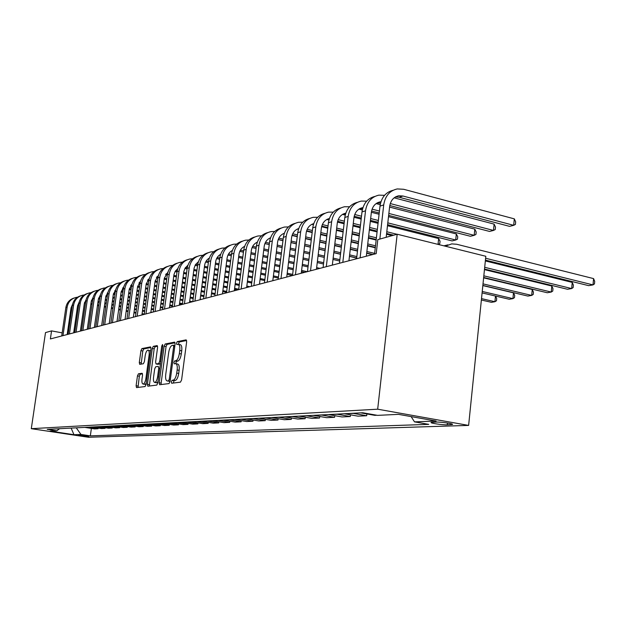 <?xml version="1.0" encoding="UTF-8"?>
<svg xmlns="http://www.w3.org/2000/svg" width="626" height="626" viewBox="0 0 626 626"><rect width="100%" height="100%" fill="white"/><g stroke="black" fill="none" stroke-linecap="round" stroke-linejoin="round"><path stroke-width="0.94" d="M171.336 381.852L171.673 383.245L180.468 382.15L181.595 379.919L186.65 341.804L186.149 339.855L177.268 341.6L176.501 343.165L176.837 344.511L178.214 344.269C179.607 344.613 180.124 346.679 179.748 350.466L179.333 353.604C178.629 357.696 177.455 360.075 175.812 360.733L174.685 360.92L173.926 362.47L174.263 363.839L175.593 363.643C177.009 364.003 177.534 366.108 177.158 369.95L176.735 373.104C176.031 377.204 174.857 379.559 173.214 380.17L172.095 380.311L171.336 381.852M178.535 344.331L180.178 344.644C181.587 344.989 182.103 347.054 181.728 350.842L181.313 353.972C180.609 358.056 179.435 360.435 177.784 361.1L176.657 361.28L175.898 362.83L175.898 363.698L177.573 364.003C178.997 364.363 179.513 366.468 179.138 370.31L178.723 373.456C178.019 377.556 176.845 379.912 175.194 380.514L174.075 380.663L173.308 383.042M186.634 340.528L179.232 341.976L178.457 344.308M88.751 436.549L78.673 435.125L88.751 436.549M138.448 373.816L137.47 375.874L136.108 385.741L136.515 387.604L145.091 386.547L146.101 384.458L150.976 348.721L150.561 346.882L141.906 348.588L140.928 350.67L139.301 362.524L139.7 364.355L143.377 363.737L144.371 361.656L145.185 355.717C145.788 352.321 146.727 350.443 148.01 350.083C149.051 350.357 149.418 351.992 149.113 354.997L145.905 378.48C145.31 381.86 144.379 383.715 143.111 384.059C142.055 383.754 141.679 382.071 142 379.027L142.532 375.13L142.118 373.268L138.448 373.816L140.318 374.145L139.34 376.203L138.01 387.424M377.681 409.193L397.181 234.218L377.799 239.641L376.21 253.624L50.377 338.94L51.559 330.896L45.502 332.586L31.3 428.677L377.681 409.193L468.624 425.414L88.36 437.253L31.3 428.677M159.192 382.783L159.646 384.732L169.02 383.574L170.1 381.39L175.1 344.042L174.631 342.132L165.186 343.995L164.129 346.17L159.192 382.783L161.132 383.12L161.164 384.552M156.79 385.092L147.83 386.203L147.4 384.294L152.274 348.471L153.292 346.342L157.157 345.583L157.588 347.438L155.6 362.078L156.038 363.964L158.652 363.542L159.693 361.398L161.766 346.037L162.541 344.519L162.854 345.826L157.838 382.955L156.79 385.092M436.173 422.08L431.142 422.425C429.53 423.129 442.496 425.038 447.277 424.811L452.426 424.475C454.147 423.779 440.931 421.83 436.173 422.08M91.388 428.411L90.332 435.86L428.732 424.365L414.514 421.869L436.126 421.055L398.496 414.357L377.572 415.367L362.759 412.761L47.208 429.358L56.809 430.805L59.533 428.708M90.332 435.86L80.957 434.444L73.97 434.71L50.135 431.126L56.809 430.805M397.181 234.218L485.815 256.277L468.624 425.414M68.164 333.971L67.279 333.807M62.162 332.86L51.559 330.896M414.514 421.869L411.133 416.611M360.772 412.863L374.81 415.351L376.907 415.249M366.875 413.958L366.672 415.742L352.743 413.285M344.237 413.739L358.056 416.165L366.672 415.742M350.466 414.842L350.278 416.54L336.561 414.138M328.423 414.568L342.031 416.939L350.278 416.54M334.769 415.68L334.581 417.299L321.083 414.952M313.29 415.367L326.678 417.675L334.581 417.299M319.722 416.486L319.542 418.019L306.255 415.734M298.79 416.126L311.967 418.387L319.542 418.019M305.3 417.252L305.128 418.716L292.037 416.478M284.877 416.853L297.859 419.068L305.128 418.716M291.458 417.988L291.286 419.389L278.398 417.198M271.527 417.558L284.314 419.725L291.286 419.389M278.163 418.692L277.999 420.03L265.307 417.886M258.695 418.231L271.293 420.351L277.999 420.03M265.385 419.365L265.228 420.649L252.716 418.551M246.362 418.88L258.781 420.962L265.228 420.649M253.092 420.015L252.943 421.243L240.611 419.185M234.5 419.506L246.73 421.541L252.943 421.243M241.26 420.641L241.112 421.814L228.96 419.796M223.075 420.109L235.133 422.104L241.112 421.814M229.859 421.235L229.719 422.362L217.738 420.39M212.065 420.688L223.951 422.644L229.719 422.362M218.865 421.814L218.732 422.894L206.924 420.954M201.447 421.243L213.169 423.16L218.732 422.894M208.27 422.362L208.129 423.403L196.486 421.501M191.204 421.783L202.769 423.661L208.129 423.403M198.035 422.902L197.902 423.896L186.415 422.034M181.321 422.3L192.722 424.146L197.902 423.896M188.152 423.411L188.019 424.381L176.696 422.542M171.767 422.808L183.019 424.616L188.019 424.381M178.598 423.912L178.473 424.835L167.298 423.043M162.533 423.293L173.637 425.07L178.473 424.835M169.364 424.389L169.239 425.281L158.214 423.52M153.605 423.763L164.56 425.508L169.239 425.281M160.42 424.858L160.311 425.719L149.426 423.982M144.966 424.217L155.78 425.938L160.311 425.719M151.774 425.304L151.664 426.134L140.92 424.428M136.601 424.655L147.274 426.345L151.664 426.134M143.393 425.735L143.284 426.541L132.681 424.858M128.494 425.077L139.035 426.744L143.284 426.541M135.271 426.157L135.169 426.932L124.699 425.281M120.646 425.492L131.045 427.128L135.169 426.932M127.399 426.564L127.297 427.308L116.96 425.688M113.032 425.891L123.299 427.503L127.297 427.308M119.769 426.955L119.668 427.683L109.456 426.079M105.645 426.283L115.787 427.871L119.668 427.683M112.359 427.339L112.257 428.035L102.171 426.462M98.47 426.658L108.494 428.223L112.257 428.035M105.168 427.707L105.066 428.387L95.105 426.838M91.513 427.026L101.412 428.56L105.066 428.387M98.18 428.067L98.086 428.724L88.243 427.198M84.753 427.378L94.534 428.896L98.086 428.724M76.255 427.824L80.957 434.444M73.97 434.71L71.129 428.098M175.092 342.79L167.119 344.355L166.062 346.53L161.132 383.12M168.527 380.772L169.278 379.246L173.66 346.53L173.339 345.192L172.127 345.419C170.522 346.115 169.372 348.471 168.691 352.469L165.71 374.661C165.327 378.464 165.827 380.553 167.22 380.937L170.147 381.062M168.903 381.226L167.361 380.929M170.131 381.164L169.325 381.273M157.588 346.225L155.193 346.694L154.176 348.823L149.332 386.015M157.822 364.277L160.405 363.917M153.534 377.321C153.214 380.428 153.613 382.142 154.724 382.455C156.046 382.103 157.009 380.201 157.619 376.75L158.761 368.276L158.268 366.374L155.71 366.781L154.677 368.91L153.534 377.321M156.437 382.752L157.995 381.766M142.517 373.816L140.318 374.145M144.809 384.348L146.234 383.48M150.663 351.006L148.229 350.122M150.983 347.524L143.777 348.932L142.791 351.014L141.171 364.113M485.424 260.119L588.667 285.652L593.01 284.9L593.573 278.601L456.698 244.265L451.729 243.89L445.336 246.206M485.612 258.256L593.01 284.9L594.473 283.883L594.7 281.371L593.573 278.601M447.872 244.852L443.912 245.846M395.405 196.963L399.177 197.245L509.572 226.362L513.68 225.321L514.322 218.865L403.692 189.287L397.275 188.935C389.677 190.64 385.154 195.969 383.715 204.921L379.849 239.062M393.12 190.273C385.765 192.127 381.39 197.409 380.005 206.118L374.559 254.054M386.179 237.293L389.654 206.463C390.616 200.461 393.652 196.9 398.762 195.781L402.941 196.016L513.68 225.321L515.409 224.437L515.668 221.862L514.322 218.865M484.516 269.055L567.516 289.275L571.671 288.563L572.234 282.396L485.338 260.932M484.688 267.31L571.671 288.563L573.158 287.561L573.385 285.096L572.234 282.396M483.655 277.475L547.265 292.749L551.248 292.06L551.819 286.027L484.454 269.634M483.828 275.831L551.248 292.06L552.758 291.074L552.985 288.664L551.819 286.027M482.849 285.417L527.867 296.075L531.685 295.417L532.257 289.502L483.624 277.834M483.014 283.868L531.685 295.417L533.211 294.439L533.438 292.076L532.257 289.502M384.544 195.32L378.886 195.148C371.406 196.838 366.953 202.049 365.529 210.798L360.114 257.834M374.849 196.439C367.642 198.285 363.362 203.45 361.992 211.932L356.585 258.757M366.335 256.206L371.367 212.284C372.321 206.416 375.31 202.934 380.334 201.83L380.952 201.76M377.087 202.965L380.545 203.153M389.787 205.539L489.555 231.432L493.484 230.438L494.125 224.124L394.137 197.824M390.272 203.567L493.484 230.438L495.229 229.562L495.487 227.035L494.125 224.124M366.648 201.173L361.343 201.079C353.987 202.738 349.598 207.848 348.189 216.393L342.813 262.364M357.423 202.323C350.357 204.162 346.155 209.217 344.816 217.488L339.449 263.249M348.932 260.768L353.925 217.84C354.872 212.104 357.814 208.693 362.767 207.605L362.963 207.574M359.614 208.685L362.603 208.763M371.562 211.025L379.231 212.981M388.644 215.383L470.416 236.276L474.179 235.329L474.813 229.147L389.583 207.081M372.079 209.162L379.45 211.048M388.863 213.458L474.179 235.329L475.932 234.453L476.19 231.988L474.813 229.147M380.225 204.655L376.109 203.591M349.574 206.776L344.59 206.736C337.351 208.38 333.032 213.38 331.631 221.745L326.295 266.692M340.779 207.942C333.854 209.773 329.73 214.718 328.407 222.786L323.086 267.529M332.32 265.111L337.281 223.138C338.189 217.621 341.029 214.295 345.795 213.145M342.931 214.155L345.482 214.147M354.199 216.267L361.288 218.051M370.443 220.36L378.167 222.3M387.604 224.679L452.105 240.916L455.705 240.008L456.338 233.952L388.503 216.659M354.731 214.515L361.499 216.22M370.647 218.529L378.378 220.477M387.807 222.864L455.705 240.008L457.473 239.14L457.723 236.722L456.338 233.952M379.082 214.256L371.367 212.284M362.313 209.976L358.917 209.115M482.09 292.913L509.267 299.259L512.921 298.633L513.492 292.843L482.834 285.581M482.239 291.45L512.921 298.633L514.462 297.663L514.689 295.355L513.492 292.843M333.259 212.136L328.58 212.144C321.451 213.771 317.194 218.67 315.809 226.855L310.519 270.823M324.871 213.31C318.078 215.133 314.033 219.984 312.734 227.848L307.452 271.629M316.451 269.266L321.365 228.208C322.218 222.981 324.894 219.742 329.401 218.49M326.983 219.39L329.127 219.327M337.625 221.299L344.175 222.926M353.08 225.133L360.263 226.917M369.426 229.194L377.165 231.111M386.61 233.459L393.652 235.204M338.173 219.64L344.378 221.181M353.283 223.396L360.466 225.188M369.63 227.465L377.361 229.39M386.805 231.737L396.978 234.273M438.028 244.383L438.646 238.561L440.039 241.26L439.788 243.624L438.153 244.414M438.646 238.561L387.486 225.704M378.049 223.333L370.326 221.385M361.171 219.084L354.003 217.285M345.239 215.086L342.516 214.397M481.371 300.01L491.402 302.319L494.916 301.716L495.487 296.043L496.7 298.5L496.473 300.762L494.916 301.716L481.511 298.618M317.664 217.269L313.258 217.324C306.239 218.928 302.045 223.732 300.676 231.737L295.433 274.775M309.651 218.451C302.984 220.266 299.017 225.008 297.733 232.692L292.498 275.542L287.068 274.337M301.27 273.241L306.145 233.052C306.951 228.099 309.471 224.953 313.72 223.607M311.725 224.39L313.493 224.296M321.787 226.119L327.836 227.606M336.498 229.726L343.189 231.362M352.102 233.545L359.293 235.306M368.471 237.551L376.218 239.453M322.351 224.546L328.032 225.947M336.694 228.067L343.377 229.711M352.289 231.902L359.48 233.662M368.659 235.916L376.406 237.817M392.095 235.642L386.524 234.257M377.079 231.917L369.34 230M360.169 227.723L352.986 225.947M344.081 223.74L337.437 222.089M328.94 219.984L326.842 219.468M302.726 222.199L298.586 222.277C291.677 223.865 287.545 228.576 286.192 236.417L280.988 278.554M295.065 223.372C288.531 225.18 284.627 229.828 283.367 237.332L278.179 279.29M286.739 277.052L291.567 237.7C292.326 232.989 294.705 229.938 298.712 228.529M297.107 229.186L298.524 229.077M306.638 230.751L312.217 232.105M320.653 234.14L326.882 235.642M335.552 237.739L342.25 239.359M351.17 241.519L358.377 243.256M367.564 245.478L375.326 247.356M307.209 229.265L312.405 230.517M320.841 232.567L327.069 234.069M335.739 236.174L342.43 237.794M351.35 239.954L358.557 241.699M367.744 243.929L375.498 245.807M376.156 240.055L368.401 238.162M359.222 235.916L352.031 234.155M343.111 231.972L336.428 230.337M327.766 228.216L321.631 226.714M313.368 224.695L311.975 224.358M288.422 226.925L284.525 227.035C277.717 228.6 273.64 233.216 272.302 240.9L267.153 282.177M281.09 228.099C274.673 229.883 270.839 234.445 269.595 241.777L264.454 282.882M272.811 280.698L277.6 242.145C278.312 237.677 280.558 234.719 284.337 233.248M284.29 233.381L283.116 233.764L284.188 233.67M292.131 235.204L297.272 236.432M305.496 238.389L311.294 239.774M319.737 241.792L325.974 243.279M334.652 245.353L341.358 246.949M350.294 249.085L357.509 250.807M366.703 252.998L372.924 254.485M292.718 233.788L297.46 234.922M305.684 236.886L311.474 238.271M319.917 240.29L326.146 241.785M334.832 243.858L341.53 245.462M350.466 247.599L357.673 249.328M366.875 251.527L374.638 253.381M375.271 247.771L367.517 245.901M358.33 243.678L351.123 241.941M342.195 239.789L335.505 238.17M326.827 236.072L320.606 234.57M312.163 232.536L306.513 231.166M298.477 229.226L297.921 229.093M274.704 231.464L271.027 231.589C264.321 233.138 260.306 237.677 258.984 245.204L253.882 285.652M267.685 232.622C261.378 234.398 257.615 238.874 256.386 246.041L251.292 286.332M259.454 284.196L264.195 246.417C264.868 242.176 266.989 239.296 270.549 237.786M270.51 237.903L269.657 238.185L270.44 238.091M278.234 239.484L282.96 240.595M290.98 242.489L296.38 243.757M304.612 245.697L310.41 247.067M318.869 249.062L325.105 250.533M333.799 252.583L340.513 254.164M349.457 256.269L356.679 257.975M278.82 238.13L283.14 239.155M291.16 241.049L296.552 242.325M304.784 244.265L310.582 245.635M319.041 247.638L325.277 249.109M333.971 251.167L340.677 252.748M349.621 254.86L356.836 256.566M372.4 254.618L366.672 253.256M357.477 251.065L350.263 249.344M341.326 247.207L334.628 245.611M325.943 243.537L319.706 242.051M311.263 240.04L305.465 238.655M297.24 236.691L292.052 235.454M261.543 235.822L258.068 235.971C251.464 237.497 247.505 241.949 246.198 249.336L241.143 288.993M254.805 236.972C248.608 238.733 244.907 243.123 243.702 250.142L238.655 289.642M246.628 287.553L251.331 250.51C251.965 246.48 253.96 243.694 257.325 242.152M256.738 242.426L257.255 242.348M264.9 243.592L269.243 244.609M277.068 246.433L282.091 247.599M290.12 249.469L295.527 250.729M303.767 252.654L309.573 254.007M318.039 255.979L324.284 257.435M332.993 259.461L339.707 261.026M265.494 242.309L269.415 243.224M277.24 245.056L282.263 246.229M290.292 248.099L295.691 249.367M303.931 251.292L309.737 252.646M318.204 254.625L324.448 256.081M333.149 258.115L339.863 259.68M356.663 258.084L349.441 256.378M340.497 254.273L333.791 252.693M325.097 250.643L318.853 249.171M310.402 247.176L304.596 245.807M296.364 243.866L290.965 242.598M282.944 240.705L278.194 239.586M248.89 240.016L245.619 240.181C239.109 241.683 235.204 246.057 233.913 253.303L228.905 292.193M242.426 241.151C236.338 242.904 232.7 247.207 231.51 254.078L226.51 292.819M234.312 290.777L238.968 254.446C239.57 250.619 241.448 247.919 244.617 246.354M252.106 247.56L256.081 248.475M263.718 250.236L268.405 251.316M276.238 253.115L281.27 254.273M289.306 256.128L294.713 257.372M302.968 259.274L308.774 260.619M317.257 262.568L323.501 264.008M252.701 246.331L256.245 247.153M263.882 248.913L268.57 249.993M276.402 251.809L281.434 252.967M289.462 254.821L294.877 256.073M303.125 257.975L308.931 259.32M317.405 261.277L323.658 262.717M332.367 264.728L333.118 264.908M236.738 244.054L233.639 244.226C227.222 245.713 223.372 250.009 222.097 257.122L217.136 295.276M230.525 245.173C224.538 246.91 220.962 251.136 219.789 257.865L214.835 295.879M222.465 293.876L227.081 258.233C227.645 254.594 229.421 251.988 232.395 250.408L232.395 250.408M239.805 251.37L243.436 252.2M250.901 253.898L255.267 254.899M262.912 256.637L267.599 257.709M275.44 259.493L280.479 260.643M288.523 262.482L293.938 263.71M302.201 265.596L308.015 266.919M316.498 268.859L317.319 269.039M240.4 250.204L243.6 250.932M251.057 252.638L255.424 253.632M263.069 255.385L267.756 256.449M275.596 258.241L280.636 259.391M288.68 261.23L294.095 262.466M302.35 264.352L308.164 265.682M316.646 267.623L319.902 268.366M225.039 247.935L222.113 248.123C215.79 249.586 211.995 253.812 210.727 260.792L205.813 298.242M219.069 249.046C213.184 250.76 209.663 254.915 208.505 261.504L203.599 298.821M211.064 296.865L215.634 261.879C216.173 258.421 217.848 255.893 220.649 254.312M227.981 255.048L231.291 255.799M238.584 257.442L242.653 258.358M250.118 260.04L254.492 261.026M262.145 262.756L266.84 263.812M274.689 265.588L279.728 266.723M287.78 268.538L293.203 269.767M301.466 271.629L304.674 272.349M228.576 253.929L231.448 254.579M238.741 256.23L242.802 257.153M250.275 258.835L254.641 259.821M262.294 261.558L266.989 262.615M274.837 264.391L279.877 265.534M287.929 267.349L293.344 268.577M301.607 270.44L307.17 271.7M213.779 251.683L211.009 251.871C204.772 253.327 201.032 257.474 199.78 264.329L194.913 301.09M208.035 252.771C202.245 254.477 198.778 258.554 197.636 265.017L192.785 301.654M200.093 299.737L204.616 265.393C205.125 262.098 206.697 259.657 209.334 258.076M216.604 258.593L219.601 259.266M226.737 260.862L230.525 261.707M237.825 263.335L241.894 264.25M249.375 265.917L253.749 266.895M261.41 268.601L266.105 269.657M273.961 271.41L279.008 272.537M217.191 257.529L219.757 258.1M226.886 259.696L230.673 260.549M237.974 262.177L242.043 263.092M249.524 264.759L253.89 265.745M261.551 267.459L266.253 268.507M274.102 270.268L279.149 271.394M287.209 273.194L292.632 274.407M202.926 255.298L200.312 255.486C194.162 256.918 190.468 261.003 189.232 267.732L184.412 303.845M197.393 256.363C191.705 258.053 188.293 262.067 187.166 268.397L182.362 304.377M189.514 302.507L194.099 268.139L195.461 264.657L198.434 261.707M205.641 262.02L208.356 262.623M215.336 264.164L218.865 264.947M226.002 266.527L229.797 267.365M237.105 268.977L241.174 269.876M248.663 271.535L253.037 272.506M260.706 274.196L265.408 275.237M273.272 276.982L278.32 278.093M206.228 260.995L208.505 261.504L210.727 260.792M215.485 263.045L219.014 263.828M226.15 265.408L229.938 266.253M237.246 267.873L241.323 268.773M248.804 270.432L253.178 271.402M260.846 273.1L265.549 274.141M273.405 275.886L278.46 277.005M192.464 258.781L189.991 258.976C183.927 260.393 180.28 264.407 179.059 271.019L174.286 306.497M187.135 259.829C181.532 261.504 178.175 265.447 177.064 271.661L172.306 307.014M179.318 305.175L183.856 271.434L185.139 268.092L187.925 265.221M195.077 265.322L197.526 265.862M204.358 267.357L207.644 268.077M214.624 269.61L218.153 270.385M225.305 271.95L229.1 272.779M236.409 274.384L240.486 275.276M247.982 276.919L252.356 277.874M260.033 279.556L264.743 280.589M195.664 264.344L197.667 264.782M204.499 266.285L207.785 267.005M214.765 268.538L218.294 269.313M225.438 270.878L229.233 271.715M236.55 273.319L240.627 274.211M248.115 275.863L252.489 276.817M260.166 278.507L264.868 279.54M182.369 262.145L180.03 262.341C174.044 263.742 170.452 267.693 169.239 274.188L164.513 309.048M177.236 263.178C171.72 264.837 168.417 268.71 167.314 274.806L162.603 309.557M169.482 307.749L173.965 274.603L175.17 271.418L177.792 268.617M184.889 268.523L187.088 268.992M193.778 270.448L196.83 271.113M203.669 272.6L206.956 273.312M213.943 274.83L217.48 275.596M224.632 277.146L228.427 277.975M235.744 279.564L239.828 280.448M247.325 282.076L251.707 283.03M185.476 267.576L187.229 267.959M193.911 269.415L196.971 270.08M203.802 271.567L207.089 272.279M214.076 273.805L217.613 274.571M224.765 276.129L228.56 276.95M235.877 278.547L239.954 279.431M247.45 281.058L251.832 282.013M259.516 283.688L260.541 283.907M172.627 265.393L170.405 265.588C164.505 266.973 160.96 270.862 159.763 277.248L155.084 311.521M167.674 266.41C162.244 268.045 158.988 271.864 157.901 277.85L153.237 312.006M159.982 310.238L164.333 278.218L168.011 271.895M175.061 271.606L177.017 272.028M183.567 273.437L186.407 274.047M193.105 275.487L196.165 276.152M203.004 277.623L206.29 278.327M213.294 279.838L216.823 280.597M223.983 282.138L227.786 282.952M235.11 284.533L239.195 285.409M246.699 287.029L247.763 287.256M175.64 270.706L177.166 271.035M183.7 272.443L186.54 273.053M193.238 274.501L196.298 275.158M203.137 276.629L206.423 277.341M213.419 278.852L216.956 279.611M224.108 281.152L227.911 281.974M235.235 283.555L239.32 284.431M246.816 286.051L249.86 286.708M163.214 268.538L161.109 268.734C155.287 270.096 151.789 273.922 150.6 280.205L145.975 313.908M158.433 269.532C153.08 271.16 149.88 274.908 148.808 280.784L144.191 314.377M150.803 312.64L155.115 281.152L158.558 275.072M165.569 274.595L167.298 274.963M173.715 276.332L176.36 276.895M182.917 278.296L185.766 278.899M192.464 280.331L195.523 280.988M202.37 282.443L205.664 283.148M212.66 284.642L216.205 285.401M223.365 286.927L227.168 287.741M234.5 289.306L237.497 289.94M166.148 273.726L167.447 274.008M173.848 275.37L176.485 275.941M183.042 277.341L185.891 277.944M192.589 279.376L195.648 280.033M202.495 281.497L205.782 282.201M212.785 283.695L216.322 284.454M223.482 285.988L227.285 286.794M234.617 288.367L238.702 289.235M154.121 271.574L152.126 271.77C146.382 273.116 142.924 276.888 141.75 283.069L137.164 316.216M149.497 272.553C144.23 274.157 141.069 277.85 140.013 283.625L135.443 316.662M141.93 314.964L146.194 283.993L149.426 278.14M156.398 277.482L157.909 277.803M164.208 279.133L166.657 279.658M173.089 281.019L175.726 281.575M182.291 282.968L185.139 283.57M191.846 284.986L194.905 285.636M201.76 287.084L205.054 287.78M212.058 289.267L215.602 290.018M222.77 291.528L226.573 292.334M156.969 276.653L158.065 276.88M164.333 278.21L166.782 278.734M173.214 280.096L175.851 280.651M182.416 282.044L185.265 282.647M191.963 284.071L195.03 284.72M201.877 286.168L205.171 286.872M212.175 288.351L215.72 289.102M222.887 290.628L226.69 291.434M145.326 274.517L143.432 274.704C137.759 276.043 134.347 279.752 133.189 285.832L128.651 318.446M140.85 275.471C135.662 277.068 132.548 280.698 131.507 286.372L126.976 318.884M133.354 317.21L137.579 286.739L140.592 281.121M147.533 280.284L148.839 280.558M155.013 281.856L157.29 282.334M163.589 283.656L166.046 284.173M172.479 285.519L175.124 286.074M181.689 287.451L184.537 288.054M191.251 289.462L194.31 290.104M201.173 291.544L204.467 292.24M211.478 293.711L215.023 294.455M148.096 279.478L149.004 279.673M155.138 280.964L157.416 281.442M163.715 282.764L166.172 283.281M172.596 284.634L175.241 285.19M181.806 286.567L184.654 287.17M191.368 288.578L194.428 289.228M201.282 290.667L204.585 291.356M211.588 292.835L215.133 293.578M136.812 277.365L135.013 277.545C129.418 278.867 126.045 282.522 124.903 288.508L120.411 320.598M132.485 278.296C127.375 279.877 124.308 283.453 123.275 289.032L118.791 321.028M125.051 319.385L129.23 289.4L132.047 284.008M138.956 282.991L140.075 283.226M146.132 284.486L148.237 284.924M154.419 286.215L156.696 286.692M163.003 287.999L165.46 288.516M171.892 289.854L174.537 290.409M181.11 291.779L183.966 292.373M190.68 293.766L193.739 294.408M200.602 295.84L203.904 296.528M139.512 282.216L140.247 282.373M146.257 283.625L148.354 284.063M154.536 285.354L156.813 285.832M163.12 287.146L165.577 287.663M172.009 289.001L174.654 289.556M181.227 290.926L184.075 291.52M190.789 292.921L193.857 293.563M200.719 294.995L204.013 295.683M128.573 280.119L126.867 280.299C121.342 281.606 118.009 285.206 116.882 291.098L112.43 322.687M124.386 281.035C119.347 282.6 116.319 286.121 115.301 291.606L110.865 323.102M117.007 321.49L121.154 291.974L123.776 286.81M130.654 285.62L131.601 285.816M137.532 287.044L139.488 287.444M145.553 288.703L147.658 289.134M153.847 290.417L156.124 290.887M162.431 292.193L164.888 292.702M171.328 294.032L173.981 294.58M180.554 295.941L183.41 296.528M190.124 297.921L193.191 298.555M131.21 284.877L131.773 284.994M137.665 286.215L139.598 286.614M145.662 287.874L147.775 288.304M153.957 289.588L156.234 290.057M162.541 291.364L165.006 291.873M171.438 293.211L174.091 293.758M180.664 295.12L183.52 295.707M190.234 297.1L193.301 297.733M200.163 299.158L201.361 299.408M120.583 282.788L118.971 282.968C113.517 284.259 110.231 287.811 109.104 293.61L104.699 324.714M116.538 283.688C111.569 285.237 108.58 288.711 107.578 294.103L103.18 325.113M109.221 323.532L113.322 294.463L115.763 289.525M122.61 288.163L123.392 288.328M129.214 289.525L131.022 289.893M136.969 291.113L138.925 291.513M144.989 292.765L147.102 293.195M153.292 294.463L155.569 294.932M161.884 296.231L164.341 296.732M170.788 298.054L173.433 298.602M180.014 299.956L182.87 300.535M189.592 301.92L190.805 302.17M123.158 287.451L123.572 287.537M129.355 288.719L131.131 289.087M137.078 290.315L139.035 290.714M145.099 291.959L147.212 292.397M153.401 293.664L155.678 294.134M161.993 295.433L164.45 295.941M170.89 297.264L173.543 297.812M180.124 299.165L182.98 299.752M189.701 301.129L192.542 301.716M112.852 285.378L111.318 285.558C105.927 286.833 102.68 290.331 101.569 296.043L97.21 326.678M108.924 286.262C104.026 287.796 101.083 291.215 100.09 296.521L95.739 327.062M101.67 325.504L105.739 296.88L108.001 292.162M114.824 290.636L115.45 290.769M121.154 291.927L122.821 292.272M128.666 293.461L130.474 293.829M136.429 295.042L138.377 295.441M144.45 296.677L146.562 297.107M152.752 298.367L155.037 298.837M161.351 300.12L163.816 300.629M170.264 301.943L172.917 302.483M179.498 303.821L182.307 304.392M121.303 291.16L122.931 291.489M128.776 292.686L130.576 293.054M136.531 294.267L138.487 294.666M144.559 295.902L146.672 296.341M152.861 297.6L155.138 298.07M161.461 299.353L163.918 299.862M170.366 301.176L173.019 301.716M179.599 303.062L182.456 303.641M105.348 287.89L103.893 288.062C98.572 289.329 95.363 292.772 94.268 298.406L89.948 328.58M101.545 288.758C96.717 290.268 93.806 293.641 92.828 298.868L88.516 328.947M94.354 327.421L98.376 299.22L100.45 294.752M107.273 293.038L107.75 293.132M113.353 294.267L114.887 294.58M120.622 295.738L122.289 296.075M128.134 297.256L129.942 297.624M135.897 298.829L137.853 299.228M143.933 300.457L146.046 300.887M152.235 302.139L154.52 302.601M160.843 303.884L163.308 304.385M169.756 305.684L172.408 306.224M113.509 293.524L114.988 293.821M120.732 294.987L122.391 295.323M128.236 296.513L130.044 296.88M136.006 298.086L137.963 298.485M144.035 299.713L146.148 300.144M152.337 301.396L154.622 301.857M160.945 303.14L163.409 303.641M169.857 304.948L172.51 305.488M98.071 290.331L96.694 290.495C91.435 291.747 88.266 295.143 87.178 300.691L82.898 330.426M94.385 291.176C89.62 292.678 86.748 295.996 85.785 301.145L81.513 330.786M87.257 329.284L91.239 301.497L93.18 297.217M105.794 296.536L107.195 296.818M112.829 297.953L114.362 298.266M120.106 299.416L121.773 299.752M127.626 300.934L129.433 301.294M135.388 302.491L137.352 302.882M143.424 304.111L145.545 304.533M151.742 305.778L154.027 306.239M160.35 307.515L162.815 308.008M105.951 295.824L107.296 296.09M112.93 297.225L114.472 297.538M120.208 298.696L121.874 299.025M127.727 300.206L129.535 300.574M135.49 301.771L137.446 302.162M143.526 303.391L145.639 303.813M151.836 305.065L154.121 305.519M160.444 306.795L162.909 307.296M91.013 292.694L89.698 292.858C84.51 294.095 81.372 297.444 80.3 302.914L76.059 332.21M87.429 293.524C82.726 295.01 79.901 298.289 78.946 303.352L74.721 332.562M80.363 331.084L84.307 303.704L86.098 299.635M98.462 298.751L99.737 299.001M105.278 300.112L106.686 300.394M112.328 301.521L113.862 301.826M119.605 302.976L121.272 303.305M127.125 304.479L128.94 304.839M134.903 306.028L136.859 306.419M142.939 307.64L145.06 308.062M151.257 309.299L153.542 309.753M98.626 298.054L99.839 298.297M105.379 299.408L106.788 299.69M112.43 300.816L113.963 301.122M119.707 302.272L121.374 302.608M127.227 303.774L129.034 304.142M134.997 305.332L136.953 305.723M143.033 306.943L145.154 307.366M151.351 308.602L153.636 309.064M84.15 294.995L82.914 295.151C77.781 296.372 74.682 299.682 73.618 305.073L69.423 333.955M80.676 295.808C76.043 297.28 73.25 300.511 72.303 305.496L68.117 334.292M73.672 332.836L77.585 305.848L79.22 301.99M91.349 300.895L92.507 301.129M97.953 302.209L99.244 302.468M104.785 303.563L106.201 303.845M111.843 304.964L113.376 305.269M119.128 306.411L120.795 306.74M126.648 307.906L128.463 308.266M134.426 309.447L136.39 309.839M142.47 311.044L144.59 311.466M91.521 300.23L92.609 300.441M98.047 301.521L99.346 301.779M104.886 302.882L106.295 303.164M111.937 304.283L113.47 304.588M119.222 305.731L120.888 306.067M126.742 307.225L128.557 307.585M134.52 308.774L136.476 309.166M142.564 310.371L144.684 310.793M150.882 312.03L152.173 312.288M77.491 297.233L76.317 297.381C71.247 298.594 68.179 301.849 67.131 307.17L62.976 335.638M74.118 298.023C69.541 299.486 66.786 302.671 65.855 307.577L61.708 335.974M67.17 334.542L71.043 307.929L72.546 304.283M84.447 302.984L85.488 303.195M90.848 304.252L92.03 304.479M97.476 305.558L98.767 305.809M104.315 306.904L105.724 307.186M111.373 308.297L112.907 308.602M118.658 309.737L120.325 310.066M126.186 311.224L127.994 311.584M133.972 312.757L135.928 313.149M142.016 314.346L143.315 314.604M84.627 302.335L85.59 302.53M90.942 303.587L92.124 303.821M97.57 304.893L98.861 305.152M104.409 306.247L105.817 306.529M111.467 307.64L113.001 307.945M118.752 309.08L120.419 309.408M126.28 310.566L128.087 310.926M134.058 312.108L136.022 312.491M142.102 313.696L144.223 314.111M361.296 412.98L363.362 412.87M344.754 413.841L353.26 413.395M328.932 414.67L337.07 414.248M313.79 415.468L321.584 415.054M299.275 416.227L306.748 415.836M285.362 416.955L292.522 416.58M271.997 417.652L278.883 417.292M259.164 418.325L265.776 417.98M246.824 418.974L253.186 418.637M234.953 419.6L241.073 419.279M223.521 420.195L229.413 419.889M212.504 420.774L218.184 420.476M201.885 421.329L207.362 421.04M191.634 421.869L196.924 421.588M181.743 422.386L186.845 422.12M172.189 422.886L177.119 422.628M162.948 423.372L167.713 423.121M154.012 423.841L158.621 423.599M145.365 424.287L149.825 424.06M137 424.725L141.319 424.506M128.886 425.156L133.072 424.937M121.029 425.563L125.09 425.351M113.408 425.962L117.344 425.758M106.021 426.353L109.832 426.149M98.845 426.729L102.547 426.533M91.881 427.096L95.473 426.901M85.113 427.448L88.61 427.261M450.994 423.7L450.892 424.694M447.465 423.012L447.277 424.811M175.194 380.514L173.214 380.17M178.723 373.456L176.735 373.104M179.138 370.31L177.158 369.95M176.657 361.28L174.685 360.92M177.784 361.1L175.812 360.733M181.313 353.972L179.333 353.604M181.728 350.842L179.748 350.466M179.232 341.976L177.268 341.6M174.075 380.663L172.095 380.311M166.062 346.53L164.129 346.17M167.119 344.355L165.186 343.995M170.366 379.442L169.278 379.246M174.74 346.734L173.66 346.53M174.904 345.505L173.441 345.223M149.309 384.622L147.4 384.294M154.176 348.823L152.274 348.471M155.193 346.694L153.292 346.342M158.01 364.309L156.085 363.964M160.412 363.863L158.652 363.542M160.726 361.585L159.693 361.398M162.799 346.233L161.766 346.037M158.652 376.93L157.619 376.75M159.794 368.464L158.761 368.276M146.899 378.652L145.905 378.48M150.091 355.177L149.113 354.997M141.171 362.861L139.301 362.524M142.791 351.014L140.928 350.67M143.777 348.932L141.906 348.588M137.986 386.062L136.108 385.741M139.34 376.203L137.47 375.874M383.715 204.921L380.005 206.118M402.941 196.016L399.177 197.245M365.529 210.798L361.992 211.932M348.189 216.393L344.816 217.488M331.631 221.745L328.407 222.786M315.809 226.855L312.734 227.848M300.676 231.737L297.733 232.692M286.192 236.417L283.367 237.332M272.302 240.9L269.595 241.777M258.984 245.204L256.386 246.041M246.198 249.336L243.702 250.142M233.913 253.303L231.51 254.078M222.097 257.122L219.789 257.865M199.78 264.329L197.636 265.017M189.232 267.732L187.166 268.397M179.059 271.019L177.064 271.661M169.239 274.188L167.314 274.806M159.763 277.248L157.901 277.85M150.6 280.205L148.808 280.784M141.75 283.069L140.013 283.625M133.189 285.832L131.507 286.372M124.903 288.508L123.275 289.032M116.882 291.098L115.301 291.606M109.104 293.61L107.578 294.103M101.569 296.043L100.09 296.521M94.268 298.406L92.828 298.868M87.178 300.691L85.785 301.145M80.3 302.914L78.946 303.352M73.618 305.073L72.303 305.496M67.131 307.17L65.855 307.577M174.904 345.489L173.402 345.208M169.184 381.281L167.22 380.937M157.955 364.316L156.038 363.964M156.649 382.791L154.724 382.455M145.005 384.38L143.111 384.059M398.762 195.781L395.757 196.767M380.334 201.83L377.384 202.801M362.767 207.605L359.856 208.56M345.787 213.184L343.126 214.053M329.37 218.576L327.132 219.311M313.681 223.725L311.826 224.335M298.665 228.662L297.17 229.147M257.286 242.246L256.777 242.418"/></g></svg>
